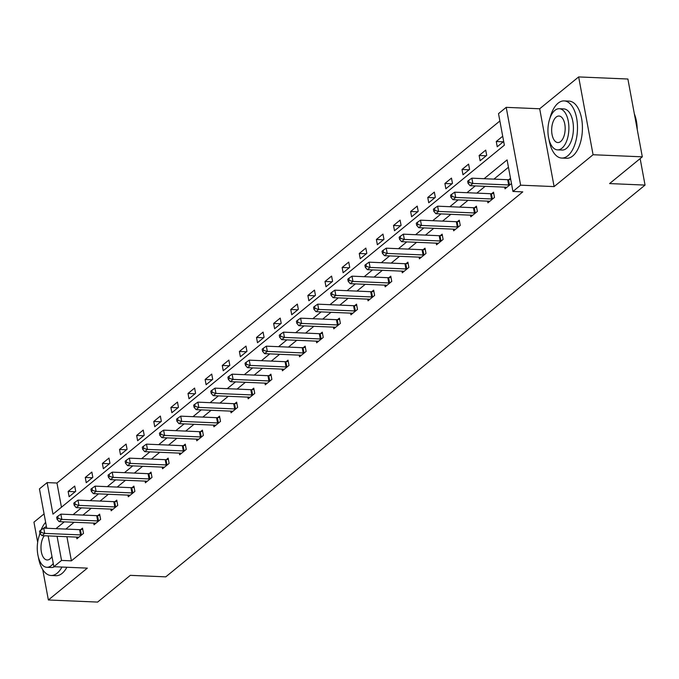<?xml version="1.0" encoding="UTF-8"?>
<svg xmlns="http://www.w3.org/2000/svg" width="679" height="679" viewBox="0 0 679 679"><rect width="100%" height="100%" fill="white"/><g stroke="black" fill="none" stroke-linecap="round" stroke-linejoin="round"><path stroke-width="1.02" d="M46.741 528.262L39.441 488.888L47.123 482.599L52.97 514.156L504.361 145.179L498.513 113.631L506.203 107.35L520.623 185.172L512.942 191.453L507.094 159.905L484.093 178.704M539.686 108.776L554.106 186.598L593.073 154.736L642.309 156.832L627.888 79.019L578.652 76.922L539.686 108.776L506.203 107.35M44.076 513.893L33.95 522.168L37.668 542.232M499.88 120.981L56.968 483.024L47.123 482.599M593.073 154.736L578.652 76.922M42.752 569.673L48.37 599.981L87.345 568.128L53.862 566.702L48.15 535.901M642.309 156.832L609.598 183.576L645.05 185.087L165.769 576.853L130.326 575.342L97.606 602.078L48.37 599.981M645.05 185.087L640.144 158.606M56.968 483.024L61.458 507.213M69.114 496.705L75.7 491.324L74.724 486.071L68.138 491.452L69.114 496.705M86.241 482.71L92.828 477.329L91.852 472.066L85.265 477.456L86.241 482.71M103.361 468.714L109.947 463.333L108.98 458.07L102.393 463.451L103.361 468.714M120.489 454.718L127.075 449.328L126.099 444.074L119.512 449.456L120.489 454.718M137.616 440.713L144.203 435.332L143.227 430.079L136.64 435.46L137.616 440.713M154.736 426.718L161.322 421.336L160.354 416.074L153.768 421.464L154.736 426.718M171.863 412.722L178.45 407.341L177.474 402.078L170.887 407.459L171.863 412.722M188.991 398.726L195.577 393.336L194.601 388.082L188.015 393.464L188.991 398.726M206.11 384.721L212.697 379.34L211.729 374.087L205.134 379.468L206.11 384.721M223.238 370.726L229.825 365.344L228.848 360.082L222.262 365.472L223.238 370.726M240.366 356.73L246.952 351.349L245.976 346.086L239.39 351.467L240.366 356.73M257.485 342.734L264.072 337.344L263.096 332.09L256.509 337.471L257.485 342.734M274.613 328.729L281.199 323.348L280.223 318.095L273.637 323.476L274.613 328.729M291.741 314.733L298.327 309.352L297.351 304.09L290.765 309.48L291.741 314.733M308.86 300.738L315.446 295.357L314.47 290.094L307.884 295.475L308.86 300.738M325.988 286.742L332.574 281.352L331.598 276.098L325.012 281.479L325.988 286.742M343.116 272.737L349.702 267.356L348.726 262.102L342.14 267.484L343.116 272.737M360.235 258.741L366.821 253.36L365.845 248.098L359.259 253.488L360.235 258.741M377.363 244.746L383.949 239.364L382.973 234.102L376.387 239.483L377.363 244.746M394.491 230.75L401.077 225.36L400.101 220.106L393.514 225.487L394.491 230.75M411.61 216.745L418.196 211.364L417.22 206.11L410.634 211.492L411.61 216.745M428.738 202.749L435.324 197.368L434.348 192.106L427.762 197.496L428.738 202.749M445.865 188.754L452.452 183.372L451.476 178.11L444.889 183.491L445.865 188.754M462.985 174.758L469.571 169.368L468.595 164.114L462.009 169.495L462.985 174.758M480.112 160.753L486.699 155.372L485.723 150.118L479.136 155.499L480.112 160.753M502.706 136.233L496.264 141.504L497.232 146.757L503.682 141.487M66.915 536.699L71.397 560.846L522.788 191.868L512.942 191.453M508.452 167.255L493.939 179.12M485.129 186.326L476.811 193.125M468.001 200.322L459.691 207.12M450.881 214.318L442.564 221.116M433.754 228.322L425.436 235.112M416.626 242.318L408.317 249.117M399.507 256.314L391.189 263.113M382.379 270.31L374.061 277.108M365.251 284.314L356.942 291.104M348.132 298.31L339.814 305.109M331.004 312.306L322.686 319.105M313.876 326.302L305.567 333.1M296.757 340.306L288.439 347.096M279.629 354.302L271.311 361.101M262.501 368.298L254.192 375.097M245.382 382.294L237.064 389.092M228.254 396.298L219.937 403.088M211.127 410.294L202.817 417.093M194.007 424.29L185.69 431.089M176.88 438.286L168.562 445.084M159.752 452.29L151.442 459.08M142.632 466.286L134.315 473.085M125.505 480.282L117.187 487.081M108.377 494.278L100.068 501.077M91.258 508.282L82.94 515.072M74.13 522.278L65.821 529.077M76.6 537.106L76.914 538.778L83.5 533.388L82.524 528.135L80.742 529.586M93.727 523.11L94.033 524.774L100.619 519.393L99.643 514.13L97.869 515.59M110.855 509.114L111.161 510.778L117.747 505.397L116.771 500.134L114.997 501.586M127.975 495.118L128.289 496.782L134.875 491.392L133.899 486.139L132.116 487.59M145.102 481.114L145.408 482.786L151.994 477.396L151.018 472.143L149.244 473.594M162.23 467.118L162.536 468.782L169.122 463.401L168.146 458.138L166.372 459.598M179.349 453.122L179.663 454.786L186.25 449.405L185.274 444.142L183.491 445.594M196.477 439.126L196.783 440.79L203.369 435.4L202.393 430.147L200.619 431.598M213.605 425.122L213.91 426.794L220.497 421.404L219.521 416.151L217.747 417.602M230.724 411.126L231.038 412.79L237.625 407.408L236.648 402.146L234.866 403.606M247.852 397.13L248.158 398.794L254.744 393.413L253.768 388.15L251.994 389.602M264.971 383.134L265.285 384.798L271.872 379.408L270.896 374.154L269.122 375.606M282.099 369.13L282.413 370.802L288.999 365.412L288.023 360.159L286.241 361.61M299.227 355.134L299.532 356.798L306.119 351.416L305.143 346.154L303.369 347.614M316.346 341.138L316.66 342.802L323.246 337.421L322.27 332.158L320.496 333.61M333.474 327.142L333.779 328.806L340.366 323.416L339.398 318.162L337.616 319.614M350.602 313.138L350.907 314.81L357.493 309.42L356.517 304.167L354.744 305.618M367.721 299.142L368.035 300.805L374.621 295.424L373.645 290.162L371.871 291.622M384.849 285.146L385.154 286.81L391.741 281.429L390.773 276.166L388.991 277.618M401.976 271.15L402.282 272.814L408.868 267.424L407.892 262.17L406.118 263.622M419.096 257.146L419.41 258.818L425.996 253.428L425.02 248.174L423.246 249.626M436.224 243.15L436.529 244.813L443.115 239.432L442.148 234.17L440.365 235.63M453.351 229.154L453.657 230.818L460.243 225.436L459.267 220.174L457.493 221.626M470.471 215.158L470.785 216.822L477.371 211.432L476.395 206.178L474.621 207.63M487.598 201.154L487.904 202.826L494.49 197.436L493.523 192.182L491.74 193.634M504.726 187.158L505.032 188.821L511.474 183.559M510.506 178.297L508.868 179.638M554.106 186.598L520.623 185.172M71.397 560.846L61.543 560.421L53.862 566.702M57.07 536.274L61.543 560.421M475.283 185.902L466.965 192.7M458.155 199.906L449.837 206.696M441.027 213.902L432.718 220.7M423.908 227.898L415.59 234.696M406.78 241.894L398.463 248.692M389.653 255.898L381.343 262.688M372.533 269.894L364.216 276.692M355.406 283.89L347.088 290.688M338.278 297.886L329.969 304.684M321.159 311.89L312.841 318.68M304.031 325.886L295.713 332.685M286.903 339.882L278.594 346.68M269.784 353.878L261.466 360.676M252.656 367.882L244.347 374.672M235.528 381.878L227.219 388.677M218.409 395.874L210.091 402.672M201.281 409.87L192.972 416.668M184.162 423.874L175.844 430.664M167.034 437.87L158.716 444.669M149.906 451.866L141.597 458.664M132.787 465.862L124.469 472.66M115.659 479.866L107.341 486.656M98.531 493.862L90.222 500.661M81.412 507.858L73.094 514.657M64.284 521.854L55.967 528.652M75.182 491.749L68.138 491.452M92.302 477.753L85.265 477.456M109.429 463.757L102.393 463.451M126.557 449.761L119.512 449.456M143.676 435.757L136.64 435.46M160.804 421.761L153.768 421.464M177.932 407.765L170.887 407.459M195.051 393.769L188.015 393.464M212.179 379.765L205.134 379.468M229.307 365.769L222.262 365.472M246.426 351.773L239.39 351.467M263.554 337.777L256.509 337.471M280.682 323.773L273.637 323.476M297.801 309.777L290.765 309.48M314.929 295.781L307.884 295.475M332.056 281.777L325.012 281.479M349.176 267.781L342.14 267.484M366.304 253.785L359.259 253.488M383.431 239.789L376.387 239.483M400.551 225.784L393.514 225.487M417.678 211.789L410.634 211.492M434.806 197.793L427.762 197.496M451.925 183.797L444.889 183.491M469.053 169.792L462.009 169.495M486.181 155.797L479.136 155.499M503.3 141.801L496.264 141.504M80.555 534.916L79.579 529.662L43.736 528.135L44.704 533.388L80.555 534.916A2.292 0.815 169.5 0 0 81.37 534.882L81.718 534.84M41.029 532.378L40.638 530.274L39.543 531.173L39.934 533.278L41.029 532.378L44.704 533.388L41.962 535.638L77.805 537.157A2.292 0.815 169.5 0 1 78.467 537.259L78.688 537.318M79.579 529.662A2.292 0.815 169.5 0 0 80.394 529.628L82.753 529.357M43.736 528.135L40.638 530.274M39.263 535.655A28.603 14.522 -87.6 0 1 39.934 533.261L41.962 535.638M45.637 522.321A28.603 14.522 -87.6 0 0 41.105 529.951M38.355 557.026A28.603 14.522 -87.6 0 0 51.052 575.495A28.603 14.522 -87.6 0 0 57.138 573.203A28.603 14.522 -87.6 0 0 61.95 567.05M51.052 575.495L55.975 575.699A28.603 14.522 -87.6 0 0 62.061 573.416A28.603 14.522 -87.6 0 0 66.873 567.262M54.464 566.727A20.591 10.457 92.4 0 1 51.392 567.491L46.859 567.296A20.591 10.457 -87.6 0 0 51.248 565.649A20.591 10.457 -87.6 0 0 53.268 563.502M46.41 526.505A20.591 10.457 -87.6 0 0 44.228 527.795A20.591 10.457 -87.6 0 0 43.829 528.135M40.137 533.507A20.591 10.457 -87.6 0 0 37.939 555.227A20.591 10.457 -87.6 0 0 46.859 567.296M44.305 535.731A13.274 6.739 -87.6 0 0 41.147 550.465A13.274 6.739 -87.6 0 0 47.174 559.98A13.274 6.739 -87.6 0 0 50 558.919A13.274 6.739 -87.6 0 0 51.977 556.517M549.031 139.602A28.603 14.522 -87.6 0 0 561.72 158.063A28.603 14.522 -87.6 0 0 567.814 155.78A28.603 14.522 -87.6 0 0 577.379 124.062A28.603 14.522 -87.6 0 0 564.156 100.908A28.603 14.522 -87.6 0 0 558.07 103.2A28.603 14.522 -87.6 0 0 549.939 118.231M561.72 158.063L566.651 158.275A28.603 14.522 -87.6 0 0 572.736 155.983A28.603 14.522 -87.6 0 0 582.302 124.274A28.603 14.522 -87.6 0 0 569.078 101.12L564.156 100.908M559.284 108.716L563.816 108.912A20.591 10.457 92.4 0 1 573.339 125.581A20.591 10.457 92.4 0 1 566.447 148.412A20.591 10.457 92.4 0 1 562.068 150.059L557.535 149.872A20.591 10.457 -87.6 0 0 561.915 148.226A20.591 10.457 -87.6 0 0 568.807 125.386A20.591 10.457 -87.6 0 0 559.284 108.716A20.591 10.457 -87.6 0 0 554.904 110.363A20.591 10.457 -87.6 0 0 548.012 133.194A20.591 10.457 -87.6 0 0 557.535 149.872M560.676 141.495A13.274 6.739 -87.6 0 0 565.115 126.778A13.274 6.739 -87.6 0 0 558.978 116.033A13.274 6.739 -87.6 0 0 556.152 117.094A13.274 6.739 -87.6 0 0 551.713 131.811A13.274 6.739 -87.6 0 0 557.849 142.556A13.274 6.739 -87.6 0 0 560.676 141.495M636.927 127.762A28.603 14.522 -87.6 0 0 634.475 114.556M634.356 113.885A27.915 14.174 92.4 0 1 637.216 129.316M97.674 520.92L96.698 515.658L60.855 514.139L61.831 519.393L97.674 520.92A2.292 0.815 169.5 0 0 98.489 520.886L98.845 520.844M58.156 518.383L57.766 516.278L56.671 517.177L57.061 519.274L58.156 518.383L61.831 519.393L59.09 521.633L94.933 523.161A2.292 0.815 169.5 0 1 95.586 523.263L95.815 523.322M96.698 515.658A2.292 0.815 169.5 0 0 97.513 515.624L99.872 515.353M60.855 514.139L57.766 516.278M57.061 519.274L59.09 521.633M114.802 506.924L113.826 501.662L77.983 500.134L78.959 505.397L114.802 506.924A2.292 0.815 169.5 0 0 115.617 506.89L115.973 506.848M75.284 504.378L74.894 502.282L73.79 503.173L74.181 505.278L75.284 504.378L78.959 505.397L76.209 507.637L112.06 509.165A2.292 0.815 169.5 0 1 112.714 509.258L112.935 509.326M113.826 501.662A2.292 0.815 169.5 0 0 114.641 501.628L117 501.357M77.983 500.134L74.894 502.282M74.181 505.278L76.209 507.637M131.93 492.92L130.954 487.666L95.111 486.139L96.079 491.401L131.93 492.92A2.292 0.815 169.5 0 0 132.745 492.886L133.092 492.852M92.403 490.382L92.013 488.277L90.918 489.177L91.309 491.282L92.403 490.382L96.079 491.401L93.337 493.641L129.18 495.169A2.292 0.815 169.5 0 1 129.842 495.263L130.062 495.331M130.954 487.666A2.292 0.815 169.5 0 0 131.768 487.632L134.119 487.361M95.111 486.139L92.013 488.277M91.309 491.282L93.337 493.641M149.049 478.924L148.073 473.67L112.23 472.143L113.206 477.396L149.049 478.924A2.292 0.815 169.5 0 0 149.864 478.89L150.22 478.848M109.531 476.386L109.141 474.281L108.046 475.181L108.436 477.286L109.531 476.386L113.206 477.396L110.465 479.646L146.308 481.165A2.292 0.815 169.5 0 1 146.961 481.267L147.19 481.326M148.073 473.67A2.292 0.815 169.5 0 0 148.888 473.636L151.247 473.365M112.23 472.143L109.141 474.281M108.436 477.286L110.465 479.646M166.177 464.928L165.201 459.666L129.358 458.147L130.334 463.401L166.177 464.928A2.292 0.815 169.5 0 0 166.992 464.894L167.348 464.852M126.659 462.391L126.269 460.286L125.165 461.185L125.556 463.282L126.659 462.391L130.334 463.401L127.584 465.641L163.435 467.169A2.292 0.815 169.5 0 1 164.089 467.262L164.31 467.33M165.201 459.666A2.292 0.815 169.5 0 0 166.016 459.632L168.375 459.36M129.358 458.147L126.269 460.286M125.556 463.282L127.584 465.641M183.305 450.932L182.328 445.67L146.486 444.142L147.453 449.405L183.305 450.932A2.292 0.815 169.5 0 0 184.119 450.898L184.467 450.856M143.778 448.386L143.388 446.29L142.293 447.181L142.683 449.286L143.778 448.386L147.453 449.405L144.712 451.645L180.555 453.173A2.292 0.815 169.5 0 1 181.217 453.266L181.437 453.334M182.328 445.67A2.292 0.815 169.5 0 0 183.143 445.636L185.494 445.365M146.486 444.142L143.388 446.29M142.683 449.286L144.712 451.645M200.424 436.928L199.448 431.674L163.605 430.147L164.581 435.409L200.424 436.928A2.292 0.815 169.5 0 0 201.239 436.894L201.595 436.86M160.906 434.39L160.516 432.285L159.421 433.185L159.811 435.29L160.906 434.39L164.581 435.409L161.84 437.649L197.682 439.177A2.292 0.815 169.5 0 1 198.336 439.271L198.565 439.338M199.448 431.674A2.292 0.815 169.5 0 0 200.263 431.64L202.622 431.369M163.605 430.147L160.516 432.285M159.811 435.29L161.84 437.649M217.552 422.932L216.576 417.678L180.733 416.151L181.709 421.404L217.552 422.932A2.292 0.815 169.5 0 0 218.366 422.898L218.723 422.856M178.034 420.394L177.643 418.289L176.54 419.189L176.93 421.294L178.034 420.394L181.709 421.404L178.959 423.654L214.81 425.173A2.292 0.815 169.5 0 1 215.464 425.275L215.684 425.334M216.576 417.678A2.292 0.815 169.5 0 0 217.39 417.644L219.75 417.373M180.733 416.151L177.643 418.289M176.93 421.294L178.959 423.654M234.679 408.936L233.703 403.674L197.861 402.155L198.828 407.408L234.679 408.936A2.292 0.815 169.5 0 0 235.494 408.902L235.842 408.86M195.153 406.398L194.763 404.294L193.668 405.193L194.058 407.29L195.153 406.398L198.828 407.408L196.087 409.649L231.929 411.177A2.292 0.815 169.5 0 1 232.583 411.27L232.812 411.338M233.703 403.674A2.292 0.815 169.5 0 0 234.518 403.64L236.869 403.368M197.861 402.155L194.763 404.294M194.058 407.29L196.087 409.649M251.799 394.94L250.823 389.678L214.98 388.15L215.956 393.413L251.799 394.94A2.292 0.815 169.5 0 0 252.613 394.906L252.97 394.864M212.281 392.394L211.89 390.298L210.796 391.189L211.186 393.294L212.281 392.394L215.956 393.413L213.214 395.653L249.057 397.181A2.292 0.815 169.5 0 1 249.711 397.274L249.94 397.342M250.823 389.678A2.292 0.815 169.5 0 0 251.637 389.644L253.997 389.373M214.98 388.15L211.89 390.298M211.186 393.294L213.214 395.653M268.926 380.936L267.95 375.682L232.108 374.154L233.084 379.417L268.926 380.936A2.292 0.815 169.5 0 0 269.741 380.902L270.098 380.868M229.409 378.398L229.018 376.293L227.915 377.193L228.305 379.298L229.409 378.398L233.084 379.417L230.334 381.657L266.185 383.185A2.292 0.815 169.5 0 1 266.839 383.279L267.059 383.346M267.95 375.682A2.292 0.815 169.5 0 0 268.765 375.648L271.125 375.377M232.108 374.154L229.018 376.293M228.305 379.298L230.334 381.657M286.054 366.94L285.078 361.686L249.235 360.159L250.203 365.412L286.054 366.94A2.292 0.815 169.5 0 0 286.861 366.906L287.217 366.864M246.528 364.402L246.137 362.297L245.043 363.197L245.433 365.302L246.528 364.402L250.203 365.412L247.462 367.662L283.304 369.181A2.292 0.815 169.5 0 1 283.958 369.283L284.187 369.342M285.078 361.686A2.292 0.815 169.5 0 0 285.893 361.652L288.244 361.381M249.235 360.159L246.137 362.297M245.433 365.302L247.462 367.662M303.173 352.944L302.197 347.682L266.355 346.163L267.331 351.416L303.173 352.944A2.292 0.815 169.5 0 0 303.988 352.91L304.345 352.868M263.656 350.406L263.265 348.302L262.17 349.201L262.561 351.298L263.656 350.406L267.331 351.416L264.589 353.657L300.432 355.185A2.292 0.815 169.5 0 1 301.086 355.278L301.315 355.346M302.197 347.682A2.292 0.815 169.5 0 0 303.012 347.648L305.372 347.376M266.355 346.163L263.265 348.302M262.561 351.298L264.589 353.657M320.301 338.948L319.325 333.686L283.483 332.158L284.459 337.421L320.301 338.948A2.292 0.815 169.5 0 0 321.116 338.914L321.464 338.872M280.783 336.402L280.393 334.306L279.29 335.197L279.68 337.302L280.783 336.402L284.459 337.421L281.709 339.661L317.551 341.189A2.292 0.815 169.5 0 1 318.213 341.282L318.434 341.35M319.325 333.686A2.292 0.815 169.5 0 0 320.14 333.652L322.5 333.381M283.483 332.158L280.393 334.306M279.68 337.302L281.709 339.661M337.421 324.944L336.453 319.69L300.602 318.162L301.578 323.425L337.421 324.944A2.292 0.815 169.5 0 0 338.235 324.91L338.592 324.876M297.903 322.406L297.512 320.301L296.417 321.201L296.808 323.306L297.903 322.406L301.578 323.425L298.836 325.665L334.679 327.193A2.292 0.815 169.5 0 1 335.333 327.286L335.562 327.354M336.453 319.69A2.292 0.815 169.5 0 0 337.268 319.656L339.619 319.385M300.602 318.162L297.512 320.301M296.808 323.306L298.836 325.665M354.548 310.948L353.572 305.694L317.73 304.167L318.706 309.42L354.548 310.948A2.292 0.815 169.5 0 0 355.363 310.914L355.72 310.872M315.031 308.41L314.64 306.305L313.545 307.205L313.936 309.31L315.031 308.41L318.706 309.42L315.964 311.669L351.807 313.189A2.292 0.815 169.5 0 1 352.46 313.291L352.681 313.35M353.572 305.694A2.292 0.815 169.5 0 0 354.387 305.66L356.747 305.389M317.73 304.167L314.64 306.305M313.936 309.31L315.964 311.669M371.676 296.952L370.7 291.69L334.857 290.162L335.833 295.424L371.676 296.952A2.292 0.815 169.5 0 0 372.491 296.918L372.839 296.876M332.158 294.414L331.768 292.309L330.665 293.209L331.055 295.306L332.158 294.414L335.833 295.424L333.083 297.665L368.926 299.193A2.292 0.815 169.5 0 1 369.588 299.286L369.809 299.354M370.7 291.69A2.292 0.815 169.5 0 0 371.515 291.656L373.874 291.384M334.857 290.162L331.768 292.309M331.055 295.306L333.083 297.665M388.795 282.956L387.828 277.694L351.977 276.166L352.953 281.429L388.795 282.956A2.292 0.815 169.5 0 0 389.61 282.922L389.967 282.88M349.278 280.41L348.887 278.314L347.792 279.205L348.183 281.31L349.278 280.41L352.953 281.429L350.211 283.669L386.054 285.197A2.292 0.815 169.5 0 1 386.707 285.29L386.937 285.358M387.828 277.694A2.292 0.815 169.5 0 0 388.643 277.66L390.994 277.388M351.977 276.166L348.887 278.314M348.183 281.31L350.211 283.669M405.923 268.952L404.947 263.698L369.104 262.17L370.08 267.433L405.923 268.952A2.292 0.815 169.5 0 0 406.738 268.918L407.094 268.884M366.405 266.414L366.015 264.309L364.92 265.209L365.302 267.314L366.405 266.414L370.08 267.433L367.339 269.673L403.182 271.201A2.292 0.815 169.5 0 1 403.835 271.294L404.056 271.362M404.947 263.698A2.292 0.815 169.5 0 0 405.762 263.664L408.121 263.393M369.104 262.17L366.015 264.309M365.302 267.314L367.339 269.673M423.051 254.956L422.075 249.702L386.232 248.174L387.208 253.428L423.051 254.956A2.292 0.815 169.5 0 0 423.866 254.922L424.214 254.88M383.525 252.418L383.143 250.313L382.039 251.213L382.43 253.318L383.525 252.418L387.208 253.428L384.458 255.677L420.301 257.197A2.292 0.815 169.5 0 1 420.963 257.299L421.184 257.358M422.075 249.702A2.292 0.815 169.5 0 0 422.89 249.668L425.249 249.397M386.232 248.174L383.143 250.313M382.43 253.318L384.458 255.677M440.17 240.96L439.203 235.698L403.351 234.17L404.328 239.432L440.17 240.96A2.292 0.815 169.5 0 0 440.985 240.926L441.342 240.884M400.652 238.422L400.262 236.317L399.167 237.217L399.558 239.314L400.652 238.422L404.328 239.432L401.586 241.673L437.429 243.201A2.292 0.815 169.5 0 1 438.082 243.294L438.311 243.362M439.203 235.698A2.292 0.815 169.5 0 0 440.017 235.664L442.369 235.392M403.351 234.17L400.262 236.317M399.558 239.314L401.586 241.673M457.298 226.964L456.322 221.702L420.479 220.174L421.455 225.436L457.298 226.964A2.292 0.815 169.5 0 0 458.113 226.93L458.469 226.888M417.78 224.418L417.39 222.322L416.295 223.213L416.677 225.318L417.78 224.418L421.455 225.436L418.714 227.677L454.557 229.205A2.292 0.815 169.5 0 1 455.21 229.298L455.431 229.366M456.322 221.702A2.292 0.815 169.5 0 0 457.137 221.668L459.496 221.396M420.479 220.174L417.39 222.322M416.677 225.318L418.714 227.677M474.426 212.96L473.45 207.706L437.607 206.178L438.583 211.432L474.426 212.96A2.292 0.815 169.5 0 0 475.241 212.926L475.589 212.892M434.899 210.422L434.518 208.317L433.414 209.217L433.805 211.322L434.899 210.422L438.583 211.432L435.833 213.681L471.676 215.209A2.292 0.815 169.5 0 1 472.338 215.302L472.559 215.37M473.45 207.706A2.292 0.815 169.5 0 0 474.265 207.672L476.624 207.401M437.607 206.178L434.518 208.317M433.805 211.322L435.833 213.681M491.545 198.964L490.577 193.71L454.726 192.182L455.702 197.436L491.545 198.964A2.292 0.815 169.5 0 0 492.36 198.93L492.716 198.888M452.027 196.426L451.637 194.321L450.542 195.221L450.932 197.326L452.027 196.426L455.702 197.436L452.961 199.685L488.804 201.205A2.292 0.815 169.5 0 1 489.457 201.307L489.686 201.366M490.577 193.71A2.292 0.815 169.5 0 0 491.392 193.676L493.743 193.405M454.726 192.182L451.637 194.321M450.932 197.326L452.961 199.685M508.673 184.968L507.697 179.706L471.854 178.178L472.83 183.44L508.673 184.968A2.292 0.815 169.5 0 0 509.488 184.934L509.844 184.892M469.155 182.43L468.765 180.325L467.661 181.217L468.052 183.322L469.155 182.43L472.83 183.44L470.089 185.681L505.931 187.209A2.292 0.815 169.5 0 1 506.585 187.302L506.806 187.37M507.697 179.706A2.292 0.815 169.5 0 0 508.512 179.672L510.71 179.426M471.854 178.178L468.765 180.325M468.052 183.322L470.089 185.681M81.37 534.882L80.394 529.628M98.489 520.886L97.513 515.624M115.617 506.89L114.641 501.628M132.745 492.886L131.768 487.632M149.864 478.89L148.888 473.636M166.992 464.894L166.016 459.632M184.119 450.898L183.143 445.636M201.239 436.894L200.263 431.64M218.366 422.898L217.39 417.644M235.494 408.902L234.518 403.64M252.613 394.906L251.637 389.644M269.741 380.902L268.765 375.648M286.861 366.906L285.893 361.652M303.988 352.91L303.012 347.648M321.116 338.914L320.14 333.652M338.235 324.91L337.268 319.656M355.363 310.914L354.387 305.66M372.491 296.918L371.515 291.656M389.61 282.922L388.643 277.66M406.738 268.918L405.762 263.664M423.866 254.922L422.89 249.668M440.985 240.926L440.017 235.664M458.113 226.93L457.137 221.668M475.241 212.926L474.265 207.672M492.36 198.93L491.392 193.676M509.488 184.934L508.512 179.672"/></g></svg>
